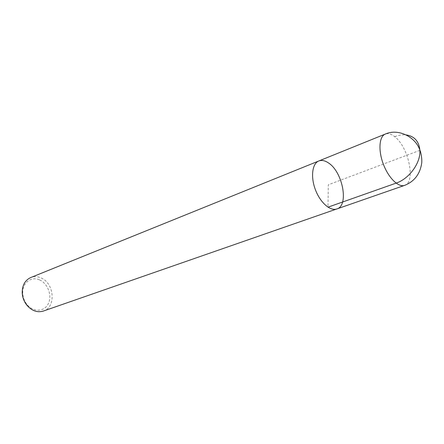<?xml version="1.0" encoding="UTF-8"?>
<svg xmlns="http://www.w3.org/2000/svg" width="444" height="444" viewBox="0 0 444 444"><rect width="100%" height="100%" fill="white"/><g stroke="black" fill="none" stroke-linecap="round" stroke-linejoin="round"><path stroke-width="0.33" stroke-dasharray="2.22 1.67" d="M39.3 279.798C31.013 276.029 21.995 283.2 22.761 293.434C23.016 297.497 24.387 301.143 26.868 304.368C33.167 312.509 44.505 311.921 48.346 303.635C52.403 295.526 47.708 283.155 39.3 279.798M43.307 311.078C56.499 307.204 54.357 282.711 40.62 277.778C37.202 276.396 33.899 276.323 30.703 277.561M336.857 208.946C349.073 205.633 342.835 172.144 328.61 163.031C325.03 160.55 321.767 159.862 318.814 160.972M419.88 150.35L328.305 184.782L327.988 207.17M404.606 185.376C416.028 182.384 408.597 146.942 394.705 136.697C391.197 133.916 388.067 133.039 385.309 134.066M394.705 136.697C398.679 135.126 402.492 134.538 406.143 134.926M22.761 293.44L22.222 292.929M26.868 304.368L26.801 305.111"/><path stroke-width="0.67" d="M336.857 208.946C330.258 211.4 320.168 202.536 315.373 189.644C310.489 176.79 312.237 163.475 318.814 160.972L30.703 277.561C24.997 280.236 22.172 285.353 22.222 292.923C22.505 297.452 24.032 301.515 26.801 305.111C31.752 310.839 37.252 312.826 43.307 311.078L336.857 208.946C349.073 205.633 342.835 172.144 328.61 163.031C325.03 160.55 321.767 159.862 318.814 160.972C312.237 163.475 310.489 176.79 315.373 189.644C320.168 202.536 330.258 211.4 336.857 208.946L404.606 185.376C414.169 181.596 419.846 174.337 421.634 163.614C422.416 158.169 420.313 150.644 420.068 150.533L419.88 150.35C420.79 162.904 409.135 178.86 396.104 183.128L327.988 207.17M318.814 160.972L385.309 134.066C379.165 136.375 378.083 150.322 383.316 164.097C388.461 177.905 398.457 187.684 404.606 185.376M406.143 134.926C414.319 136.164 418.886 141.181 419.858 149.972C415.14 136.497 397.985 128.277 385.309 134.066"/></g></svg>

